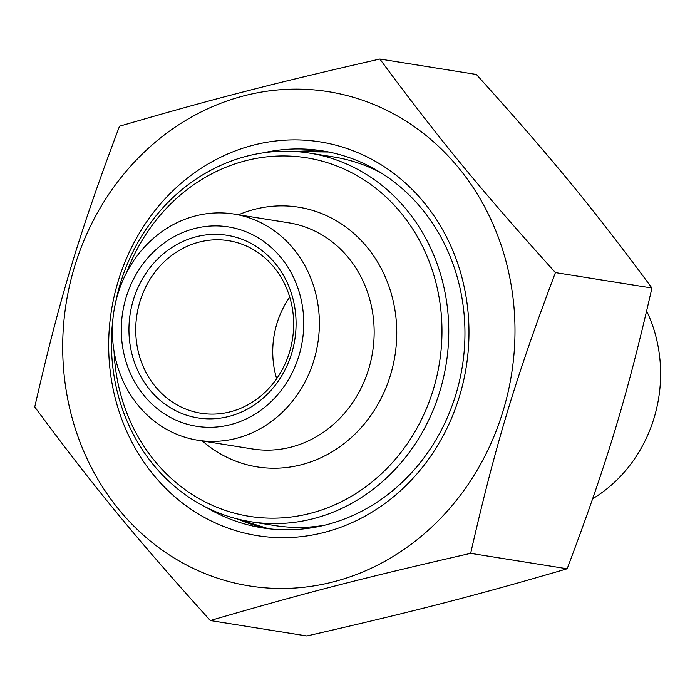 <?xml version="1.0" encoding="UTF-8"?>
<svg xmlns="http://www.w3.org/2000/svg" width="695" height="695" viewBox="0 0 695 695"><rect width="100%" height="100%" fill="white"/><g stroke="black" fill="none" stroke-linecap="round" stroke-linejoin="round"><path stroke-width="1.04" d="M210.316 620.548L306.834 635.96C413.985 611.478 475.224 595.676 567.163 568.771C607.178 462.627 627.125 396.584 651.927 288.017C592.401 207.57 551.1 157.331 476.362 74.452L379.844 59.04C439.379 139.487 480.679 189.726 555.418 272.596C515.403 378.74 495.457 444.783 470.654 553.35C363.502 577.832 302.264 593.643 210.316 620.548C135.577 537.669 94.277 487.43 34.75 406.983C59.562 298.416 79.499 232.373 119.514 126.229C211.462 99.324 272.701 83.522 379.844 59.04M361.018 99.706A250.269 225.501 -80.9 0 0 67.137 396.02A250.269 225.501 -80.9 0 0 438.345 520.659A250.269 225.501 -80.9 0 0 361.018 99.706M567.163 568.771L470.654 553.35M651.927 288.017L555.418 272.596M263.309 152.822A190.882 171.986 99.1 0 1 322.567 150.876A190.882 171.986 99.1 0 1 462.305 366.5A190.882 171.986 99.1 0 1 262.363 527.87A190.882 171.986 99.1 0 1 237.412 521.728A190.882 171.986 99.1 0 1 206.658 507.567M231.331 529.251A199.369 179.631 -80.9 0 0 465.442 293.212A199.369 179.631 -80.9 0 0 169.728 193.914A199.369 179.631 -80.9 0 0 231.331 529.251M646.654 311.039A137.966 124.309 99.1 0 1 654.091 417.93A137.966 124.309 99.1 0 1 592.696 498.715M289.528 352.078A87.379 78.735 99.1 0 1 200.916 413.247A87.379 78.735 99.1 0 1 139.869 301.83A87.379 78.735 99.1 0 1 228.481 240.67A87.379 78.735 99.1 0 1 289.528 352.078M133.327 300.014A92.47 83.322 -80.9 0 0 229.011 416.409A92.47 83.322 -80.9 0 0 275.211 263.396A92.47 83.322 -80.9 0 0 133.327 300.014M276.68 378.714A87.379 78.735 99.1 0 1 289.719 297.078M298.972 355.64A100.957 90.967 99.1 0 1 144.073 395.62A100.957 90.967 99.1 0 1 194.513 228.568A100.957 90.967 99.1 0 1 298.972 355.64M113.059 317.789A186.642 168.173 -80.9 0 0 250.678 521.71A186.642 168.173 -80.9 0 0 439.944 391.068A186.642 168.173 -80.9 0 0 309.544 153.1A186.642 168.173 -80.9 0 0 120.278 283.734A186.642 168.173 -80.9 0 0 115.266 304.01M126.603 272.579A181.551 163.586 99.1 0 1 392.449 203.322A181.551 163.586 99.1 0 1 345.102 499.801A181.551 163.586 99.1 0 1 114.05 351.184M313.958 360.08A114.527 103.19 99.1 0 1 197.814 440.239A114.527 103.19 99.1 0 1 113.971 310.865A114.527 103.19 99.1 0 1 233.937 214.043A114.527 103.19 99.1 0 1 313.958 360.08M237.473 518.991A190.882 171.986 -80.9 0 0 249.766 523.7A190.882 171.986 -80.9 0 0 268.557 528.73L237.647 519.035M296.339 151.579L328.735 151.996A190.882 171.986 -80.9 0 0 296.157 151.562M202.384 440.969A131.494 118.48 -80.9 0 0 381.807 396.984A131.494 118.48 -80.9 0 0 315.86 211.428A131.494 118.48 -80.9 0 0 238.507 214.772M324.652 525.212A186.642 168.173 99.1 0 1 274.655 525.542L250.678 521.71M309.544 153.1L333.531 156.922A186.642 168.173 99.1 0 1 357.925 162.925A186.642 168.173 99.1 0 1 380.93 172.803M233.937 214.043L288.72 222.8A114.527 103.19 99.1 0 1 303.698 226.483A114.527 103.19 99.1 0 1 368.741 368.828A114.527 103.19 99.1 0 1 252.598 448.987L197.814 440.239"/></g></svg>
